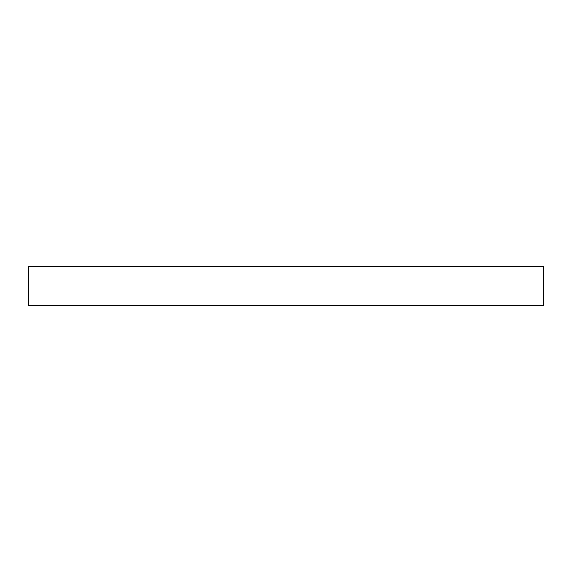 <?xml version="1.0" encoding="UTF-8"?>
<svg xmlns="http://www.w3.org/2000/svg" width="572" height="572" viewBox="0 0 572 572"><rect width="100%" height="100%" fill="white"/><g stroke="black" fill="none" stroke-linecap="round" stroke-linejoin="round"><path stroke-width="0.86" d="M28.6 305.305L543.4 305.305L543.4 266.695L28.6 266.695L28.6 305.305"/></g></svg>
